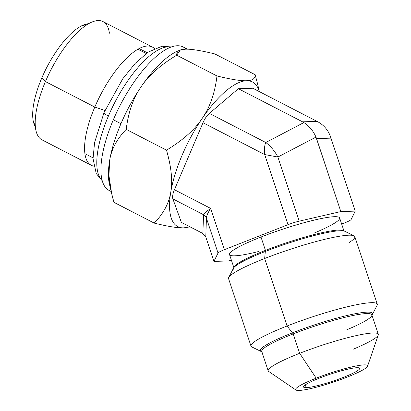 <?xml version="1.0" encoding="UTF-8"?>
<svg xmlns="http://www.w3.org/2000/svg" width="411" height="411" viewBox="0 0 411 411"><rect width="100%" height="100%" fill="white"/><g stroke="black" fill="none" stroke-linecap="round" stroke-linejoin="round"><path stroke-width="0.62" d="M189.117 226.923L183.743 227.864A81.378 29.494 117.3 0 0 189.682 226.661A81.378 29.494 -62.7 0 1 183.743 227.864A81.378 29.494 -62.7 0 1 170.786 192.009A81.378 29.494 -62.7 0 1 202.161 118.445A81.378 29.494 -62.7 0 1 246.502 80.731A81.378 29.494 -62.7 0 1 259.346 91.622A81.378 29.494 117.3 0 0 246.502 80.731C252.431 80.607 255.323 78.609 255.174 74.73L214.896 53.949L255.174 74.73L257.466 83.587M110.379 187.298A81.378 29.494 -62.7 0 1 109.65 160.47A81.378 29.494 -62.7 0 1 141.03 86.906A81.378 29.494 -62.7 0 1 179.412 50.399M188.731 227.072L183.743 227.864C178.076 228.12 168.233 226.533 154.217 223.106C163.527 213.52 169.049 203.152 170.786 192.009C172.779 181.004 171.351 167.056 166.496 150.159C182.741 140.346 194.629 129.773 202.161 118.445A81.378 29.494 117.3 0 0 170.786 192.009A81.378 29.494 117.3 0 0 183.743 227.864C178.076 228.12 168.233 226.533 154.217 223.106L113.934 202.325L154.217 223.106C163.527 213.52 169.049 203.152 170.786 192.009C172.779 181.004 171.351 167.056 166.496 150.159L126.218 129.378C116.904 138.964 111.381 149.332 109.65 160.47C107.656 171.479 109.085 185.428 113.934 202.325L111.648 193.468L108.946 175.661L109.65 160.47A81.378 29.494 -62.7 0 1 141.03 86.906C133.231 98.101 128.294 112.26 126.218 129.378L166.496 150.159C182.741 140.346 194.629 129.773 202.161 118.445C209.954 107.25 214.896 93.091 216.977 75.968L176.694 55.192C160.449 65.005 148.561 75.573 141.03 86.906C133.231 98.101 128.294 112.26 126.218 129.378C116.904 138.964 111.381 149.332 109.65 160.47A81.378 29.494 -62.7 0 0 109.424 184.128L111.926 194.675M180.033 50.116L178.174 50.866A81.378 29.494 -62.7 0 0 141.03 86.906C148.561 75.573 160.449 65.005 176.694 55.192L180.378 49.983L185.366 49.192C191.038 48.935 200.876 50.522 214.896 53.949C200.876 50.522 191.038 48.935 185.366 49.192C179.437 49.31 176.545 51.313 176.694 55.192L216.977 75.968C230.992 79.4 240.836 80.988 246.502 80.731A81.378 29.494 117.3 0 0 202.161 118.445C209.954 107.25 214.896 93.091 216.977 75.968C230.992 79.4 240.836 80.988 246.502 80.731C252.431 80.607 255.323 78.609 255.174 74.73M186.091 49.176A80.731 29.258 117.3 0 0 113.333 119.781L120.957 123.711L113.333 119.781A80.731 29.258 -62.7 0 1 183.162 46.972L187.462 49.186M111.176 191.505L109.136 190.457A80.731 29.258 -62.7 0 1 113.333 119.781A80.731 29.258 117.3 0 0 111.109 191.238M109.408 33.209A66.536 24.11 117.3 0 0 92.249 21.927A66.536 24.11 117.3 0 0 45.426 81.584L94.807 107.055A66.536 24.11 117.3 0 0 91.35 165.309A66.536 24.11 117.3 0 0 93.806 166.152A66.536 24.11 -62.7 0 1 94.807 107.055L104.738 110.389L94.807 107.055A66.536 24.11 -62.7 0 1 154.469 48.565A66.536 24.11 117.3 0 0 152.358 47.049A66.536 24.11 117.3 0 0 94.807 107.055L45.426 81.584A66.536 24.11 -62.7 0 1 102.981 21.572L152.358 47.049M91.35 165.309L41.968 139.832A66.536 24.11 -62.7 0 1 45.426 81.584L42.035 78.039L45.426 81.584A66.536 24.11 117.3 0 0 36.04 130.883L33.779 121.379M252.801 88.242L238.375 88.709L209.353 113.4A11.827 4.285 117.3 0 0 202.998 122.735L174.428 189.723A11.827 4.285 117.3 0 0 172.882 198.903L181.364 222.372L202.88 233.479L203.532 214.717L172.882 198.903A11.827 4.285 -62.7 0 1 174.428 189.723L210.704 208.439L224.411 249.667L288.013 224.689L264.699 154.567L202.998 122.735A11.827 4.285 -62.7 0 1 209.353 113.4L265.778 142.509L303.878 122.57L302.578 121.836L317.004 121.368L318.366 122.098C324.156 125.437 328.194 130.277 330.47 136.616L355.253 211.105L340.827 211.573L299.213 221.159A11.827 1.485 161.6 0 0 288.013 224.689L224.411 249.667A11.827 1.485 161.6 0 0 218.025 253.042L213.915 261.406L228.341 260.939L231.414 260.23L228.341 260.939L213.915 261.406L218.025 253.042L206.44 218.205C206.327 216.237 207.75 212.985 210.704 208.439C206.404 211.372 204.015 213.468 203.532 214.717L172.882 198.903L181.364 222.372L202.88 233.479L205.783 236.962L213.915 261.406L205.783 236.962L202.88 233.479L203.532 214.717C204.015 213.468 206.404 211.372 210.704 208.439L224.411 249.667A11.827 1.485 161.6 0 0 218.025 253.042L206.44 218.205L205.783 236.962L206.44 218.205A7.095 6.663 2 0 0 203.532 214.717A7.095 6.663 2 0 1 206.44 218.205C206.327 216.237 207.75 212.985 210.704 208.439L174.428 189.723L202.998 122.735L264.699 154.567L277.887 157.028L299.213 221.159L340.827 211.573L355.253 211.105L351.143 219.469L355.253 211.105L330.983 138.132L316.562 138.599L340.827 211.573L315.982 137.089L277.887 157.028L299.213 221.159A11.827 1.485 161.6 0 0 288.013 224.689L264.699 154.567L277.887 157.028A29.571 18.063 -117.6 0 0 265.778 142.509C264.571 145.026 264.211 149.044 264.699 154.567C264.211 149.044 264.571 145.026 265.778 142.509L303.878 122.57C309.149 125.925 313.187 130.765 315.982 137.089L277.887 157.028A29.571 18.063 -117.6 0 0 265.778 142.509L209.353 113.4L238.375 88.709L302.578 121.836L238.375 88.709L252.801 88.242L317.004 121.368L252.801 88.242M344.757 222.844L341.669 224.057L344.757 222.844A11.827 1.485 161.6 0 0 351.143 219.469A11.827 1.485 161.6 0 1 344.757 222.844M258.504 251.542A58.018 7.29 -18.4 0 1 229.497 254.06A58.018 7.29 -18.4 0 1 260.995 237.024A58.018 7.29 -18.4 0 1 332.689 216.797A58.018 7.29 -18.4 0 1 314.62 232.878M316.562 138.599L315.982 137.089C313.187 130.765 309.149 125.925 303.878 122.57L302.578 121.836L317.004 121.368L318.366 122.098C324.156 125.437 328.194 130.277 330.47 136.616L330.983 138.132L316.562 138.599M343.889 230.977A58.018 7.29 161.6 0 0 265.439 250.386L260.995 237.024A58.018 7.29 -18.4 0 1 339.635 217.948L344.079 231.311M233.972 267.926L229.528 254.563A58.018 7.29 -18.4 0 1 260.995 237.024L265.439 250.386L264.643 258.514L265.439 250.386A58.018 7.29 -18.4 0 1 343.344 230.581L353.984 235.806A66.536 8.364 161.6 0 0 264.643 258.514A66.536 8.364 -18.4 0 1 354.827 236.644L377.267 304.119A66.536 8.364 161.6 0 0 287.084 325.995L264.643 258.514A66.536 8.364 161.6 0 0 228.732 277.456L234.126 266.903A58.018 7.29 -18.4 0 1 265.439 250.386A58.018 7.29 161.6 0 0 233.926 267.546M349.021 242.608A66.536 8.364 161.6 0 0 353.984 235.806M346.838 329.756A58.018 7.29 161.6 0 0 371.698 315.848A58.018 7.29 161.6 0 0 348.22 316.557A58.018 7.29 161.6 0 0 293.213 333.896L287.084 325.995A66.536 8.364 -18.4 0 1 350.167 306.108A66.536 8.364 -18.4 0 1 377.093 305.296L371.996 315.263M261.889 351.878L251.84 346.946A66.536 8.364 -18.4 0 1 287.084 325.995A66.536 8.364 161.6 0 0 250.993 346.108L228.557 278.627A66.536 8.364 -18.4 0 1 264.643 258.514L287.084 325.995L293.213 333.896L299.67 353.316L293.213 333.896A58.018 7.29 -18.4 0 1 371.852 314.826L378.31 334.246A58.018 7.29 161.6 0 0 299.67 353.316A58.018 7.29 -18.4 0 1 378.274 334.991L367.557 366.196A37.91 4.762 161.6 0 0 316.198 378.171L299.67 353.316A58.018 7.29 161.6 0 0 268.198 370.861L261.74 351.436A58.018 7.29 -18.4 0 1 293.213 333.896A58.018 7.29 161.6 0 0 262.475 352.165M353.296 349.175A58.018 7.29 161.6 0 0 378.31 334.246M295.941 390.013L268.671 371.436A58.018 7.29 -18.4 0 1 299.67 353.316L316.198 378.171A37.91 4.762 161.6 0 0 295.941 390.013A37.91 4.762 161.6 0 0 347.018 377.17A37.91 4.762 -18.4 0 1 299.069 390.45A37.91 4.762 -18.4 0 1 316.198 378.171A37.91 4.762 -18.4 0 1 364.146 364.896A37.91 4.762 -18.4 0 1 347.018 377.17A37.91 4.762 161.6 0 0 367.557 366.196M356.989 367.706A29.571 3.714 161.6 0 0 319.583 378.063A29.571 3.714 161.6 0 0 306.226 387.64A29.571 3.714 161.6 0 0 343.627 377.283A29.571 3.714 161.6 0 0 356.989 367.706A29.571 3.714 161.6 0 0 324.875 376.07A29.571 3.714 161.6 0 0 303.549 387.003A29.571 3.714 161.6 0 0 306.226 387.64L305.311 384.891L306.226 387.64A29.571 3.714 161.6 0 0 338.34 379.271A29.571 3.714 161.6 0 0 359.666 368.343A29.571 3.714 161.6 0 0 356.989 367.706M171.094 47.034A75.526 27.373 117.3 0 0 108.396 116.072A8.518 1.572 -156.9 0 1 104.024 112.619A8.518 1.572 23.1 0 0 108.396 116.072A75.526 27.373 -62.7 0 1 171.094 47.034M108.396 116.072A75.526 27.373 117.3 0 0 102.195 180.583A75.526 27.373 -62.7 0 1 108.396 116.072M34.817 125.74A59.143 21.434 -62.7 0 1 46.767 67.44A59.143 21.434 -62.7 0 1 87.348 23.915M137.916 49.233L146.198 53.507L137.916 49.233M371.955 315.134A59.143 7.434 161.6 0 0 372.566 313.413A59.143 7.434 161.6 0 0 367.208 312.139A59.143 7.434 161.6 0 0 292.401 332.853A59.143 7.434 161.6 0 0 260.322 350.737A59.143 7.434 161.6 0 0 261.843 351.749M233.258 269.339A59.143 7.434 -18.4 0 1 265.336 251.455A59.143 7.434 -18.4 0 1 340.144 230.741A59.143 7.434 -18.4 0 1 345.497 232.015M92.249 21.927L83.197 25.595M259.387 91.638L257.183 82.38M189.718 226.682L189.075 226.939M171.341 46.946L162.001 46.238L148.181 52.115L135.229 63.345L122.74 78.804L104.024 112.619L94.571 142.591L93.05 158.656L96.21 173.509L102.267 180.84M84.923 153.673L93.035 157.86M139.154 48.555L147.266 52.742"/></g></svg>
